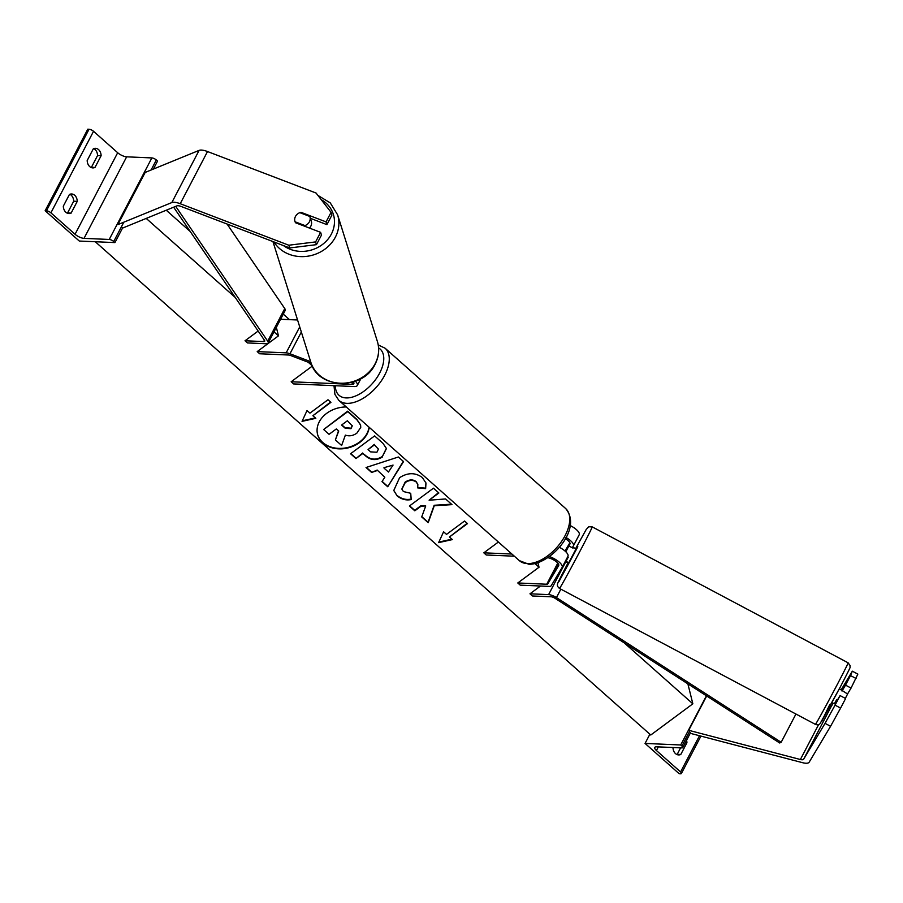 <?xml version="1.0" encoding="UTF-8"?>
<svg xmlns="http://www.w3.org/2000/svg" width="903" height="903" viewBox="0 0 903 903"><rect width="100%" height="100%" fill="white"/><g stroke="black" fill="none" stroke-linecap="round" stroke-linejoin="round"><path stroke-width="1.35" d="M312.336 366.065L291.172 381.755L293.61 383.922L354.213 386.54A11.75 4.018 -152.4 0 0 357.306 385.479A11.75 4.018 -152.4 0 0 355.421 381.213M310.655 361.674L289.965 353.762A7.834 2.675 -152.4 0 0 286.161 352.847L257.208 351.606L278.463 335.848L276.352 327.36M297.572 319.989L280.585 319.256M311.219 363.39L290.495 355.466A3.917 1.343 -152.4 0 0 288.599 355.014L259.646 353.762L257.208 351.606M291.172 381.755L351.775 384.373A7.834 2.675 -152.4 0 0 353.829 383.673A7.834 2.675 -152.4 0 0 353.457 381.89M326.073 221.901L331.074 212.329L331.932 215.061L326.931 224.644L326.073 221.901L300.981 212.307A7.834 6.964 -17.4 0 0 295.462 216.46A7.834 6.964 -17.4 0 0 294.965 221.472A7.834 6.964 -17.4 0 0 295.529 222.748L320.61 232.342L315.61 241.914L316.468 244.657L321.479 235.073L320.61 232.342M316.468 244.657L289.66 247.953L288.791 245.221L180.228 203.717A12.529 4.289 -152.4 0 0 174.144 202.261A12.529 4.289 -152.4 0 0 171.83 202.554L117.898 224.61L145.18 172.428L199.111 150.372A12.529 4.289 -152.4 0 1 201.425 150.079A12.529 4.289 -152.4 0 1 207.509 151.535L316.073 193.039L331.074 212.329M289.66 247.953L181.085 206.448A6.265 2.145 -152.4 0 0 178.049 205.726A6.265 2.145 -152.4 0 0 176.886 205.873L122.966 227.928L121.363 226.879M326.931 224.644L310.395 218.312M288.791 245.221L315.61 241.914M301.263 213.198L300.981 212.307M91.034 167.461A7.834 5.949 -87.5 0 0 91.429 167.292L94.984 167.45A7.834 5.949 92.5 0 1 92.795 167.902A7.834 5.949 92.5 0 1 89.724 166.592A7.834 5.949 92.5 0 1 87.185 160.52L93.325 148.781A7.834 5.949 -87.5 0 1 95.515 148.329A7.834 5.949 -87.5 0 1 101.125 155.711L94.984 167.45M69.847 194.28A7.834 5.949 92.5 0 1 73.696 201.211L67.556 212.95L71.123 213.108L77.252 201.369A7.834 5.949 -87.5 0 0 71.642 193.987A7.834 5.949 -87.5 0 0 69.452 194.438L63.312 206.177A7.834 5.949 92.5 0 0 65.851 212.25A7.834 5.949 92.5 0 0 68.921 213.559A7.834 5.949 92.5 0 0 71.123 213.108M91.429 167.292L97.558 155.553A7.834 5.949 92.5 0 0 93.72 148.611M114.941 242.591L113.722 241.507A3.522 1.208 -152.4 0 0 109.229 239.453L84.024 238.369A7.055 2.416 27.6 0 1 75.051 234.272L50.907 212.837A3.522 1.208 -152.4 0 0 46.425 210.783L45.15 210.726L79.295 241.045L114.941 242.591L122.695 227.748M45.15 210.726L87.772 129.197L89.047 129.253A3.522 1.208 -152.4 0 1 93.54 131.296L117.683 152.731A7.055 2.416 27.6 0 0 126.646 156.829L151.862 157.923A3.522 1.208 -152.4 0 1 156.343 159.966L157.562 161.05L153.363 169.075M73.696 201.211L77.252 201.369M97.558 155.553L101.125 155.711M305.022 225.592L295.067 221.788A7.834 6.964 162.6 0 1 294.965 221.472A7.834 6.964 162.6 0 1 295.462 216.46A7.834 6.964 162.6 0 1 299.841 212.656L309.797 216.46A7.834 6.964 162.6 0 1 309.91 216.776A7.834 6.964 162.6 0 1 309.402 221.788A7.834 6.964 162.6 0 1 305.022 225.592L305.304 226.484M309.91 216.776L311.309 221.235A7.834 6.964 162.6 0 1 310.801 226.235A7.834 6.964 162.6 0 1 309.458 228.075M830.568 726.305L840.603 708.087L835.061 705.153L825.037 723.359L830.568 726.305L809.167 762.188A12.529 4.289 27.6 0 1 805.905 763.238A12.529 4.289 27.6 0 1 802.643 762.708L690.998 733.507M825.037 723.359L803.625 759.254A6.265 2.145 27.6 0 1 801.999 759.773A6.265 2.145 27.6 0 1 800.374 759.513L688.729 730.313L689.553 731.464M840.603 708.087L845.603 698.516L840.072 695.581L835.061 705.153M833.198 703.234L830.907 707.072A6.265 2.145 27.6 0 1 829.326 707.602M688.729 730.313L706.688 695.965M842.014 691.043L845.524 685.14L851.055 688.075L857.85 674.112L852.319 671.177L841.235 689.757M834.722 703.166L835.128 703.866L840.072 695.581M845.524 685.14L850.536 675.568L856.067 678.503M852.319 671.177L850.536 675.568M851.055 688.075L847.545 693.978M839.372 688.775L847.578 694.001L845.343 698.369M572.897 548.087L573.303 547.444L576.069 548.911L568.721 562.75L565.955 561.282L568.224 557.275L567.603 556.948M567.423 548.335L565.628 551.586L568.856 545.943L572.999 548.144L573.303 547.444M568.856 545.943L565.831 551.789M568.224 557.275L565.955 561.282M837.307 700.209L836.584 699.825L834.316 703.821L832.024 702.602M676.821 754.479A7.834 5.949 92.5 0 0 677.216 754.321L680.783 754.479A7.834 5.949 -87.5 0 1 678.593 754.919A7.834 5.949 -87.5 0 1 675.512 753.621A7.834 5.949 -87.5 0 1 672.983 747.549L672.995 747.526M645.058 743.429L680.704 744.975L681.923 746.059A3.522 1.208 27.6 0 1 682.758 747.594A3.522 1.208 27.6 0 1 681.833 747.91L656.628 746.815A7.055 2.416 -152.4 0 0 654.765 747.447A7.055 2.416 -152.4 0 0 656.425 750.517L680.569 771.952A3.522 1.208 27.6 0 1 681.404 773.487A3.522 1.208 27.6 0 1 680.478 773.803L679.203 773.747L645.058 743.429L649.878 734.218M680.602 747.853L677.216 754.321M680.783 754.479L686.923 742.729A7.834 5.949 92.5 0 0 686.562 740.313M680.704 744.975L706.417 695.795M685.332 742.661L686.923 742.729M549.476 556.564A11.75 4.018 27.6 0 1 562.151 567.377A11.75 4.018 27.6 0 1 562.117 567.445L551.202 585.742A7.834 2.675 27.6 0 1 549.171 586.397L520.218 585.144L517.78 582.977L539.035 567.219L537.928 562.783M559.318 547.252A11.75 4.018 27.6 0 1 567.953 556.293A11.75 4.018 27.6 0 1 567.908 556.361L562.185 567.31M567.389 548.324L569.906 544.091A7.834 2.675 -152.4 0 0 569.94 544.046A7.834 2.675 -152.4 0 0 565.301 538.639M547.85 557.715A7.834 2.675 27.6 0 1 555.616 561.181A7.834 2.675 27.6 0 1 558.686 565.571A7.834 2.675 27.6 0 1 558.652 565.617L547.749 583.902A3.917 1.343 27.6 0 1 546.733 584.23L517.78 582.977M498.388 542.026L483.816 552.828L486.254 554.995L514.349 556.203M483.816 552.828L511.911 554.036M570.188 525.523A11.75 4.018 27.6 0 1 579.207 534.768A11.75 4.018 27.6 0 1 579.162 534.836L573.439 545.784M569.861 542.805L564.973 550.999M572.276 547.76L573.371 545.92A11.75 4.018 -152.4 0 0 573.405 545.852A11.75 4.018 -152.4 0 0 565.944 537.454M173.647 207.205L264.466 340.296A3.917 1.343 27.6 0 1 264.681 341.232A3.917 1.343 27.6 0 1 263.642 341.582L245.018 340.77L258.145 331.04M175.713 206.358L267.717 341.187A7.834 2.675 27.6 0 1 268.146 343.038A7.834 2.675 27.6 0 1 266.08 343.738L247.456 342.937L245.018 340.77M227.082 224.034L284.772 308.578A7.834 2.675 27.6 0 1 285.201 310.429L268.146 343.038M529.971 593.802L548.606 594.614A7.834 2.675 -152.4 0 1 556.462 597.583L781.163 742.289L779.673 742.977L554.973 598.26A3.917 1.343 -152.4 0 0 551.044 596.781L532.409 595.969L529.971 593.802L540.479 586.024M829.789 704.532L821.753 721.204L840.648 686.336C853.403 661.493 849.362 669.27 850.141 665.613L848.109 662.813A34.856 0.632 118 0 1 837.871 683.345A34.856 0.632 118 0 1 815.409 724.375L559.51 588.451A34.856 0.632 -62 0 0 581.972 547.41A34.856 0.632 -62 0 0 592.21 526.878L588.745 526.776L586.25 529.418L575.595 548.663L577.83 546.733L558.934 581.588L568.247 562.49A7.834 2.675 -152.4 0 0 565.65 561.993L564.985 561.971M781.163 742.289L795.938 714.036M346.278 406.96A26.413 20.577 166 0 0 317.551 434.32A26.413 20.577 166 0 0 322.902 442.955A26.413 20.577 166 0 0 350.804 447.109A26.413 20.577 166 0 0 369.192 427.311M317.484 434.083A26.413 20.577 166 0 0 322.777 442.481A26.413 20.577 166 0 0 350.488 446.703A26.413 20.577 166 0 0 369.034 427.164M315.813 418.315L312.889 415.719L330.927 402.343L327.992 399.747L309.955 413.122L307.031 410.526L302.053 421.362L315.813 418.315M397.151 495.905L393.764 490.51L399.589 477.698C407.738 472.438 415.335 472.393 422.378 477.563L425.979 483.06L425.64 488.636L417.694 487.902L417.852 484.55L416.249 482.021C412.964 479.707 409.296 479.899 405.233 482.597L401.925 489.212L403.393 491.548L410.718 493.298L411.215 499.551C406.203 500.601 401.519 499.382 397.151 495.905L393.708 490.273M377.273 470.519L371.63 472.461L366.042 467.506L398.37 456.997L403.551 461.591L387.737 486.762L381.969 481.649L384.825 477.236L377.149 470.045L371.63 472.461M687.872 683.853L692.849 703.809L650.77 735.008L95.266 241.733M692.849 703.809L624.199 642.846M539.035 567.219L534.982 563.63M312.212 365.805L308.183 362.227M278.463 335.848L273.993 331.864M235.22 297.437L146.218 218.413M382.556 456.873C376.472 460.778 370.783 460.44 365.512 455.834L362.837 453.464L355.963 458.555L350.556 453.757L374.61 435.923L382.974 443.35L386.45 448.543L382.443 456.399C376.348 460.304 370.67 459.966 365.399 455.36L362.837 453.464M451.997 504.642L445.585 498.953L429.117 500.217L438.869 492.993L433.463 488.184L409.409 506.019L414.816 510.816L421.035 506.211L425.731 505.951L421.701 516.934L428.203 522.69L434.264 505.748L451.997 504.642M446.522 534.384L464.56 521.02L467.483 523.616L449.446 536.98L452.38 539.588L438.61 542.635L443.599 531.788L446.522 534.384M289.479 319.639L283.26 314.131M190.228 231.518L166.254 210.218M356.854 433.158L356.787 433.214C352.994 435.822 349.19 436.465 345.364 435.122L341.627 445.495L335.374 439.942L338.738 431.036L336.356 428.925L329.064 434.332L323.646 429.523L347.745 411.655L356.99 419.872L360.613 425.144L360.737 427.458L356.854 433.158M323.646 429.523L347.621 411.181L356.866 419.398L360.545 424.907M335.374 439.942L338.512 430.833M384.08 468.172L388.437 472.032L393.065 465.079L383.967 467.698L393.065 465.079M371.505 471.987L366.358 467.404M403.28 461.354L387.737 486.762M387.613 486.288L382.127 481.412M377.149 470.045L384.825 477.236M376.912 452.245L378.368 449.197L374.418 444.886L368.063 449.592L370.625 451.872L376.912 452.245M378.289 448.96L374.418 444.886M374.293 444.4L368.063 449.592M362.724 452.99L355.963 458.555M355.85 458.081L350.793 453.588M386.382 448.306L382.443 456.399M425.911 482.823L425.64 488.636M425.527 488.162L417.807 487.439M417.784 484.324L416.125 481.547C412.84 479.222 409.172 479.425 405.12 482.123L401.869 488.974M410.639 493.298L411.215 499.551M411.102 499.077C406.079 500.127 401.395 498.907 397.027 495.431M421.803 516.651L428.078 522.216L434.151 505.274L451.489 504.19M409.635 505.849L414.703 510.342L420.922 505.725L425.731 505.951M429.117 500.217L438.519 492.677M449.446 536.98L467.144 523.3M451.918 539.181L438.869 542.071M302.302 420.809L315.361 417.908M312.889 415.719L330.577 402.038M351.007 428.632L352.283 425.889L347.384 420.764L341.594 425.042L345.172 428.225L350.928 428.688L352.215 425.652M341.819 424.873L345.048 427.74L350.883 428.157M286.161 352.847L299.728 326.886M351.775 384.373L352.994 382.025M289.965 353.762L301.342 331.999M171.83 202.554L199.111 150.372M180.228 203.717L207.509 151.535M50.907 212.837L93.54 131.296M75.051 234.272L117.683 152.731M46.425 210.783L89.047 129.253M113.722 241.507L123.813 222.194M151.094 170.012L156.343 159.966M109.229 239.453L151.862 157.923M84.024 238.369L126.646 156.829M565.617 508.502L385.152 348.253A34.856 19.302 131.6 0 1 380.976 381.371A34.856 19.302 131.6 0 1 346.831 403.348A34.856 19.302 131.6 0 1 338.862 400.379L519.327 560.628A34.856 19.302 -48.4 0 0 527.296 563.585A34.856 19.302 -48.4 0 0 561.44 541.619A34.856 19.302 -48.4 0 0 565.617 508.502C583.214 529.113 549.916 564.996 528.831 564.24L519.327 560.628M335.363 385.728A30.939 17.134 -48.4 0 0 346.097 397.918A30.939 17.134 -48.4 0 0 377.33 377.048A30.939 17.134 -48.4 0 0 378.605 347.926M283.519 245.616A30.939 27.508 -17.4 0 0 331.356 234.103A30.939 27.508 -17.4 0 0 321.208 199.642M317.901 195.387L330.272 202.893L337.62 214.846A34.856 30.984 162.6 0 1 335.385 237.139A34.856 30.984 162.6 0 1 305.033 256.52A34.856 30.984 162.6 0 1 273.959 241.959M377.375 341.447C379.666 349.156 378.91 356.753 375.117 364.225C363.175 390.423 317.8 389.441 310.858 362.329A34.856 30.984 -17.4 0 0 340.962 383.233A34.856 30.984 -17.4 0 0 375.129 363.74A34.856 30.984 -17.4 0 0 377.375 341.447L337.62 214.846M800.374 759.513L818.626 724.59M803.625 759.254L830.907 707.072M656.425 750.517L658.321 746.894M680.569 771.952L699.509 735.731M681.923 746.059L689.982 730.64M546.733 584.23L557.772 563.1M547.749 583.902L558.28 563.754M263.642 341.582L264.376 340.171M267.717 341.187L284.772 308.578M548.606 594.614L565.65 561.993M556.462 597.583L560.853 589.162M357.306 385.479L360.85 378.707M385.152 348.253L378.233 344.935M333.986 385.66L334.934 394.453L338.862 400.379M272.943 241.575L310.858 362.329M568.247 562.49L566.96 564.951C556.361 585.449 557.862 582.886 557.433 584.568C557.207 585.833 557.907 587.131 559.51 588.451M848.109 662.813L592.21 526.878M840.659 686.314L820.059 723.664C818.852 724.838 817.294 725.075 815.409 724.375M682.758 747.594L690.49 732.796M681.404 773.487L700.942 736.103M562.151 567.377L567.953 556.293M573.405 545.852L579.207 534.768"/></g></svg>

